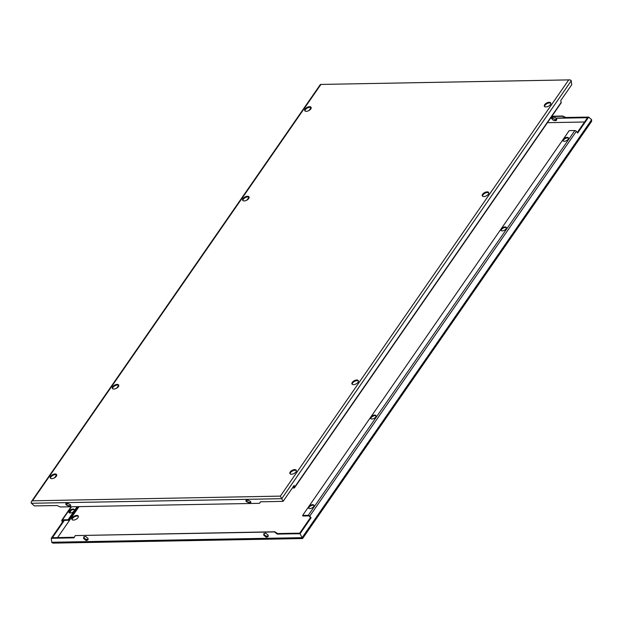 <?xml version="1.0" encoding="UTF-8"?>
<svg xmlns="http://www.w3.org/2000/svg" width="623" height="623" viewBox="0 0 623 623"><rect width="100%" height="100%" fill="white"/><g stroke="black" fill="none" stroke-linecap="round" stroke-linejoin="round"><path stroke-width="0.93" d="M51.257 538.303L51.826 542.563L53.072 543.124L302.583 538.56L591.616 121.345L591.648 119.725L302.108 537.665L300.037 533.74L294.827 533.841L295.185 533.226L277.648 533.553L277.266 534.098L274.564 531.933L75.266 535.578L73.989 537.828L51.257 538.303L62.292 522.37L63.016 522.354L64.333 520.376M302.342 538.194L301.96 537.4L302.342 538.194M77.992 517.697A3.59 1.838 152.4 0 1 74.705 519.894A3.59 1.838 152.4 0 1 71.933 519.418A3.59 1.838 152.4 0 1 72.245 517.806A3.59 1.838 152.4 0 1 75.531 515.618A3.59 1.838 152.4 0 1 78.303 516.085A3.59 1.838 152.4 0 1 77.992 517.697M78.405 516.436A3.59 1.838 -27.6 0 0 75.539 516.35A3.59 1.838 -27.6 0 0 72.572 518.437A3.59 1.838 -27.6 0 0 72.159 519.699M74.028 510.977A3.037 1.558 152.4 0 1 71.248 512.83A3.037 1.558 152.4 0 1 68.904 512.433A3.037 1.558 152.4 0 1 69.169 511.062A3.037 1.558 152.4 0 1 71.949 509.209A3.037 1.558 152.4 0 1 74.293 509.614A3.037 1.558 152.4 0 1 74.028 510.977M74.386 509.941A3.037 1.558 -27.6 0 0 71.957 509.894A3.037 1.558 -27.6 0 0 69.472 511.654A3.037 1.558 -27.6 0 0 69.122 512.69M568.129 139.279A3.037 1.558 152.4 0 1 565.349 141.133A3.037 1.558 152.4 0 1 563.005 140.736A3.037 1.558 152.4 0 1 563.27 139.373A3.037 1.558 152.4 0 1 566.042 137.519A3.037 1.558 152.4 0 1 568.394 137.917A3.037 1.558 152.4 0 1 568.129 139.279M568.488 138.244A3.037 1.558 -27.6 0 0 566.058 138.205A3.037 1.558 -27.6 0 0 563.574 139.957A3.037 1.558 -27.6 0 0 563.223 141M375.731 416.997A3.037 1.558 152.4 0 1 372.951 418.851A3.037 1.558 152.4 0 1 370.607 418.454A3.037 1.558 152.4 0 1 370.872 417.091A3.037 1.558 152.4 0 1 373.644 415.237A3.037 1.558 152.4 0 1 375.996 415.634A3.037 1.558 152.4 0 1 375.731 416.997M376.09 415.962A3.037 1.558 -27.6 0 0 373.66 415.923A3.037 1.558 -27.6 0 0 371.176 417.675A3.037 1.558 -27.6 0 0 370.825 418.718M506.063 228.867A3.037 1.558 152.4 0 1 503.283 230.72A3.037 1.558 152.4 0 1 500.939 230.323A3.037 1.558 152.4 0 1 501.204 228.96A3.037 1.558 152.4 0 1 503.984 227.107A3.037 1.558 152.4 0 1 506.328 227.504A3.037 1.558 152.4 0 1 506.063 228.867M506.421 227.831A3.037 1.558 -27.6 0 0 503.991 227.784A3.037 1.558 -27.6 0 0 501.507 229.544A3.037 1.558 -27.6 0 0 501.157 230.58M313.665 506.585A3.037 1.558 152.4 0 1 310.885 508.438A3.037 1.558 152.4 0 1 308.541 508.041A3.037 1.558 152.4 0 1 308.806 506.678A3.037 1.558 152.4 0 1 311.586 504.825A3.037 1.558 152.4 0 1 313.93 505.222A3.037 1.558 152.4 0 1 313.665 506.585M314.023 505.549A3.037 1.558 -27.6 0 0 311.593 505.502A3.037 1.558 -27.6 0 0 309.109 507.262A3.037 1.558 -27.6 0 0 308.759 508.298M88.038 538.389L87.913 539.931L86.036 540.445L83.614 538.467L83.739 536.925L85.616 536.403L88.038 538.389M83.949 536.699A2.212 1.363 -145.3 0 0 83.91 536.925L83.91 537.119A2.212 1.363 -145.3 0 0 84.113 537.75A2.212 1.363 -145.3 0 0 86.761 539.401L87.641 539.386A2.212 1.363 -145.3 0 0 88.139 539.3M268.163 535.087L268.038 536.629L266.161 537.151L263.739 535.165L263.872 533.623L265.741 533.101L268.163 535.087M264.074 533.397A2.212 1.363 -145.3 0 0 264.035 533.623L264.035 533.818A2.212 1.363 -145.3 0 0 264.238 534.456A2.212 1.363 -145.3 0 0 266.885 536.107L267.773 536.084A2.212 1.363 -145.3 0 0 268.264 535.998M556.487 118.907A2.212 1.363 34.7 0 1 556.534 120.2A2.212 1.363 34.7 0 1 555.599 120.621L554.711 120.636A2.212 1.363 34.7 0 1 552.064 118.985A2.212 1.363 34.7 0 1 551.861 118.354L551.861 118.16A2.212 1.363 34.7 0 1 552.017 117.692A2.212 1.363 34.7 0 1 552.951 117.272L553.839 117.256A2.212 1.363 34.7 0 1 555.825 118.082L556.028 118.277A2.212 1.363 34.7 0 1 556.487 118.907M552.243 117.474L552.562 118.277L555.436 119.593L556.689 119.538M277.648 533.553L274.805 531.769L75.266 535.578M551.713 116.501L562.639 116.306L565.263 117.911L555.825 118.082M551.861 118.16L550.553 118.183M556.051 118.238L583.089 117.747L565.263 117.911M550.436 118.339L551.892 118.315M556.028 118.277L587.544 117.7L577.264 132.535M300.037 533.74L311.072 517.806L309.771 516.109A1.378 0.849 -145.3 0 0 308.268 515.314L302.63 515.416L569.196 130.635L574.834 130.534A1.378 0.849 34.7 0 1 576.337 131.328L577.646 133.026L588.68 117.101L591.648 119.725M583.089 117.747L583.471 117.194L588.68 117.101M550.413 118.378L551.861 118.354M310.363 517.721L299.718 533.163L295.193 533.249M56.818 537.618L52.387 537.696L63.016 522.354M310.347 517.822L311.072 517.806M583.058 117.708L583.471 117.194M551.9 116.228L562.694 116.026L565.902 117.474L583.44 117.155M565.902 117.474L565.513 118.027M294.827 533.841L295.185 533.226M294.804 533.779L277.266 534.098M56.452 538.147L56.833 537.594L74.301 537.275M51.732 542.251L302.1 537.665M64.153 520.376L62.915 522.16L62.004 520.415L68.405 520.298L68.094 519.714L62.464 519.816A1.378 0.849 -145.3 0 0 61.879 520.08A1.378 0.849 -145.3 0 0 61.809 520.649L62.292 522.37M302.63 515.416L302.942 516.008L309.335 515.891L310.324 517.775M57.581 537.579L79.028 506.631M69.511 512.9L71.45 510.105M71.186 510.229L69.371 512.846M547.43 122.684L584.569 121.999M68.405 520.298L77.859 506.647M64.294 520.376L62.915 522.16M71.396 510.128L69.48 512.885M77.135 506.663L68.094 519.714M277.944 501.437L283.099 501.344L281.596 498.423M569.928 79.869L320.417 84.44L569.928 79.876L571.174 80.437L571.743 84.697L560.708 100.63L561.191 102.351A1.378 0.849 34.7 0 1 561.121 102.92L294.554 487.7A1.378 0.849 -145.3 0 0 294.617 487.131L294.142 485.41L283.099 501.344M281.806 498.844L280.342 496.118L32.256 500.822L31.384 501.655L31.15 503.01L34.32 505.899L57.098 505.526L60.306 506.974L259.604 503.322L260.383 501.803L277.92 501.476M550.841 103.301A3.59 1.838 -27.6 0 0 547.975 103.208A3.59 1.838 -27.6 0 0 545.008 105.303A3.59 1.838 -27.6 0 0 544.595 106.564M550.428 104.563A3.59 1.838 152.4 0 1 547.142 106.751A3.59 1.838 152.4 0 1 544.37 106.284A3.59 1.838 152.4 0 1 544.681 104.672A3.59 1.838 152.4 0 1 547.96 102.476A3.59 1.838 152.4 0 1 550.732 102.951A3.59 1.838 152.4 0 1 550.428 104.563M358.443 381.019A3.59 1.838 -27.6 0 0 355.577 380.926A3.59 1.838 -27.6 0 0 352.61 383.02A3.59 1.838 -27.6 0 0 352.197 384.282M358.03 382.281A3.59 1.838 152.4 0 1 354.744 384.469A3.59 1.838 152.4 0 1 351.972 384.002A3.59 1.838 152.4 0 1 352.283 382.39A3.59 1.838 152.4 0 1 355.562 380.194A3.59 1.838 152.4 0 1 358.334 380.669A3.59 1.838 152.4 0 1 358.03 382.281M488.775 192.889A3.59 1.838 -27.6 0 0 485.909 192.795A3.59 1.838 -27.6 0 0 482.942 194.89A3.59 1.838 -27.6 0 0 482.529 196.152M488.362 194.15A3.59 1.838 152.4 0 1 485.076 196.338A3.59 1.838 152.4 0 1 482.303 195.863A3.59 1.838 152.4 0 1 482.615 194.251A3.59 1.838 152.4 0 1 485.901 192.063A3.59 1.838 152.4 0 1 488.673 192.538A3.59 1.838 152.4 0 1 488.362 194.15M296.377 470.606A3.59 1.838 -27.6 0 0 293.511 470.513A3.59 1.838 -27.6 0 0 290.544 472.608A3.59 1.838 -27.6 0 0 290.131 473.869M295.964 471.868A3.59 1.838 152.4 0 1 292.678 474.056A3.59 1.838 152.4 0 1 289.905 473.581A3.59 1.838 152.4 0 1 290.217 471.969A3.59 1.838 152.4 0 1 293.503 469.781A3.59 1.838 152.4 0 1 296.275 470.256A3.59 1.838 152.4 0 1 295.964 471.868M311.204 107.686A3.59 1.838 -27.6 0 0 308.338 107.6A3.59 1.838 -27.6 0 0 305.371 109.687A3.59 1.838 -27.6 0 0 304.959 110.956M310.791 108.955A3.59 1.838 152.4 0 1 307.505 111.143A3.59 1.838 152.4 0 1 304.733 110.668A3.59 1.838 152.4 0 1 305.044 109.056A3.59 1.838 152.4 0 1 308.323 106.868A3.59 1.838 152.4 0 1 311.095 107.343A3.59 1.838 152.4 0 1 310.791 108.955M118.806 385.403A3.59 1.838 -27.6 0 0 115.94 385.318A3.59 1.838 -27.6 0 0 112.973 387.405A3.59 1.838 -27.6 0 0 112.561 388.674M118.393 386.673A3.59 1.838 152.4 0 1 115.107 388.861A3.59 1.838 152.4 0 1 112.335 388.386A3.59 1.838 152.4 0 1 112.646 386.774A3.59 1.838 152.4 0 1 115.925 384.586A3.59 1.838 152.4 0 1 118.697 385.061A3.59 1.838 152.4 0 1 118.393 386.673M249.138 197.273A3.59 1.838 -27.6 0 0 246.272 197.187A3.59 1.838 -27.6 0 0 243.305 199.274A3.59 1.838 -27.6 0 0 242.892 200.544M248.725 198.542A3.59 1.838 152.4 0 1 245.439 200.731A3.59 1.838 152.4 0 1 242.666 200.256A3.59 1.838 152.4 0 1 242.978 198.644A3.59 1.838 152.4 0 1 246.264 196.455A3.59 1.838 152.4 0 1 249.036 196.93A3.59 1.838 152.4 0 1 248.725 198.542M56.74 474.991A3.59 1.838 -27.6 0 0 53.874 474.905A3.59 1.838 -27.6 0 0 50.907 476.992A3.59 1.838 -27.6 0 0 50.494 478.262M56.327 476.26A3.59 1.838 152.4 0 1 53.041 478.448A3.59 1.838 152.4 0 1 50.268 477.973A3.59 1.838 152.4 0 1 50.58 476.361A3.59 1.838 152.4 0 1 53.866 474.173A3.59 1.838 152.4 0 1 56.638 474.648A3.59 1.838 152.4 0 1 56.327 476.26M246.147 501.507L245.921 500.471L247.689 500.105L250.571 501.429L250.789 502.465L249.021 502.831L246.147 501.507M246.443 500.168A2.212 1.363 -145.3 0 0 246.638 500.791A2.212 1.363 -145.3 0 0 247.097 501.422L247.3 501.616A2.212 1.363 -145.3 0 0 249.286 502.442L250.173 502.426A2.212 1.363 -145.3 0 0 250.882 502.231M66.022 504.809L65.797 503.766L67.564 503.407L70.438 504.723L70.664 505.767L68.896 506.125L66.022 504.809M66.311 503.462A2.212 1.363 -145.3 0 0 66.513 504.093A2.212 1.363 -145.3 0 0 66.973 504.723L67.175 504.918A2.212 1.363 -145.3 0 0 69.161 505.744L70.049 505.728A2.212 1.363 -145.3 0 0 70.757 505.526M259.604 503.322L260.469 501.803M571.268 80.749L281.728 498.688L31.352 503.275M293.721 486.018L294.422 487.365L292.771 487.388M311.048 107.577L309.024 110.497M248.982 197.164L246.965 200.076M118.65 385.294L116.626 388.215M56.584 474.882L54.567 477.794M55.229 477.358L56.748 475.17M117.295 387.771L118.814 385.582M247.627 199.64L249.145 197.452M309.693 110.053L311.212 107.865M292.351 487.996L293.97 487.965A1.378 0.849 -145.3 0 0 294.554 487.7M86.916 540.429L87.641 539.386M86.036 540.445L86.761 539.401M267.049 537.135L267.773 536.084M555.599 120.621L556.323 119.577M266.161 537.151L266.885 536.107M554.711 120.636L555.436 119.593M574.834 130.534L308.268 515.314M576.337 131.328L309.771 516.109M71.505 506.764L62.464 519.816M249.021 502.831L249.286 502.442M561.191 102.351L294.617 487.131M320.65 84.814L32.56 500.658M568.449 80.274L280.358 496.118M71.1 506.772L61.879 520.08M320.417 84.44L31.384 501.655"/></g></svg>
